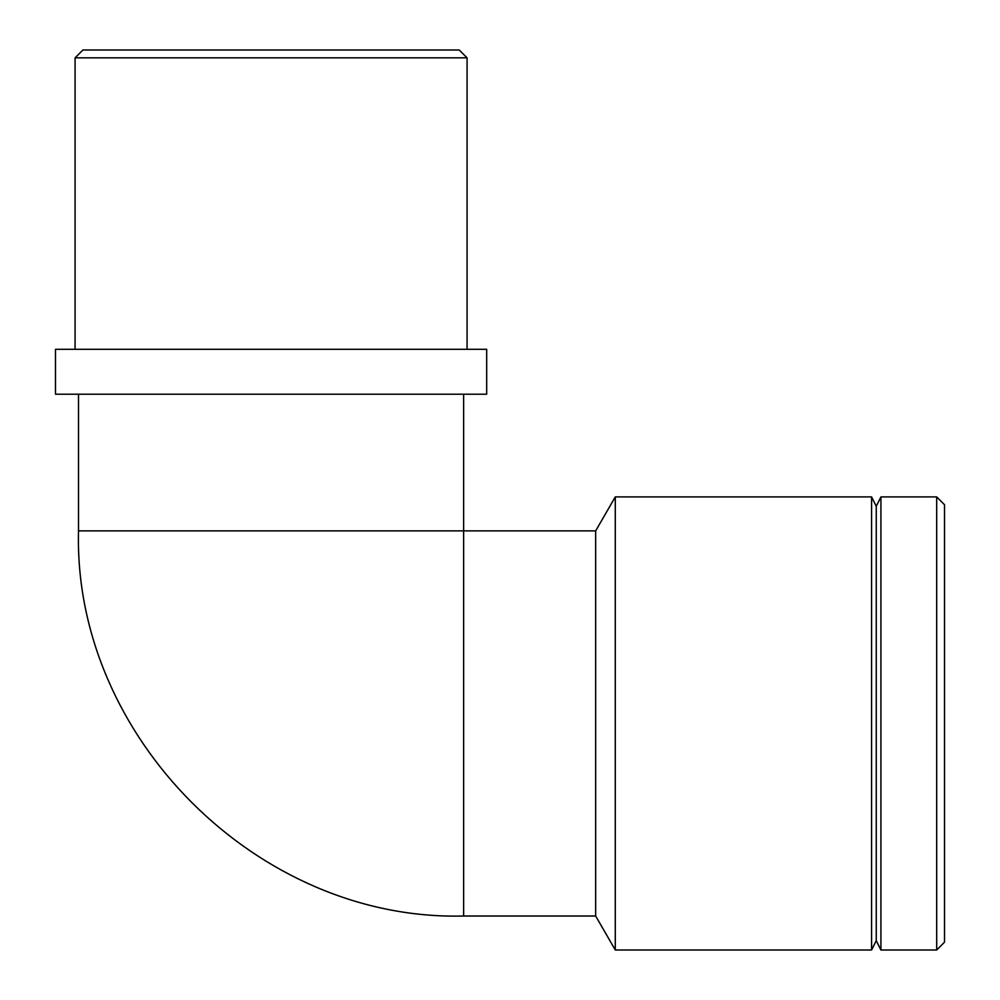 <?xml version="1.0" encoding="UTF-8"?>
<svg xmlns="http://www.w3.org/2000/svg" width="1000" height="1000" viewBox="0 0 1000 1000"><rect width="100%" height="100%" fill="white"/><g stroke="black" fill="none" stroke-linecap="round" stroke-linejoin="round"><path stroke-width="1.5" d="M467.075 57.838L459.237 50L82.912 50L75.075 57.838L467.075 57.838L467.075 349.312M486.675 349.312L55.475 349.312L55.475 394.212L486.675 394.212L486.675 349.312M463.638 394.212L463.638 530.887L595.662 530.887L595.662 916.012L615.288 950L871.575 950L871.575 496.912L615.288 496.912L615.288 950M936.688 496.912L936.688 950L944.525 942.163L944.525 504.75L936.688 496.912L880.925 496.912L880.925 950L936.688 950M595.662 530.887L615.288 496.912M871.575 950L876.25 940.65L876.25 506.262L871.575 496.912M876.25 506.262L880.925 496.912M463.638 916.012L463.638 530.887L78.513 530.887C73.175 736.65 257.875 921.35 463.638 916.012L595.662 916.012M75.075 57.838L75.075 349.312M78.513 394.212L78.513 530.887M876.25 940.65L880.925 950"/></g></svg>
